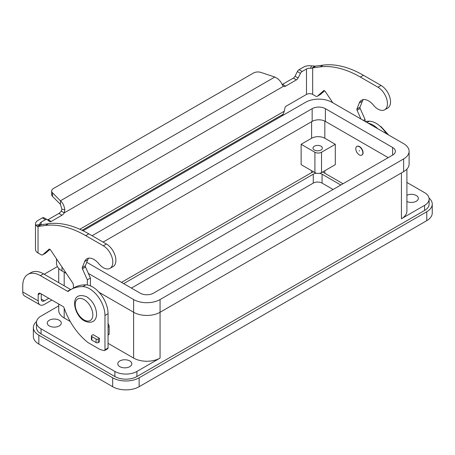 <?xml version="1.0" encoding="UTF-8"?>
<svg xmlns="http://www.w3.org/2000/svg" width="455" height="455" viewBox="0 0 455 455"><rect width="100%" height="100%" fill="white"/><g stroke="black" fill="none" stroke-linecap="round" stroke-linejoin="round"><path stroke-width="0.68" d="M123.703 283.636L313.256 174.197A6.234 3.6 180 0 1 316.492 173.207M319.473 173.298A6.234 3.6 180 0 1 322.072 174.197L340.806 185.014M333.094 189.468L322.072 183.103A6.234 3.6 0 0 0 313.256 183.103L131.415 288.089M406.901 195.24A7.013 4.05 180 0 1 416.302 195.513A7.013 4.05 180 0 1 418.355 198.374A7.013 4.05 180 0 1 414.346 202.037A7.013 4.05 180 0 1 406.901 201.508M119.847 366.673A7.013 4.05 180 0 1 117.788 363.807A7.013 4.05 180 0 1 122.116 360.07A7.013 4.05 180 0 1 129.76 360.946A7.013 4.05 180 0 1 131.813 363.807A7.013 4.05 180 0 1 127.485 367.549A7.013 4.05 180 0 1 119.847 366.673M49.311 325.951A7.013 4.05 180 0 1 47.257 323.084A7.013 4.05 180 0 1 51.586 319.347A7.013 4.05 180 0 1 59.23 320.223A7.013 4.05 180 0 1 61.283 323.084A7.013 4.05 180 0 1 56.955 326.826A7.013 4.05 180 0 1 49.311 325.951M320.974 146.203A4.675 2.702 180 0 1 322.345 148.108A4.675 2.702 180 0 1 319.455 150.605A4.675 2.702 180 0 1 314.36 150.019A4.675 2.702 180 0 1 312.989 148.108A4.675 2.702 180 0 1 315.878 145.617A4.675 2.702 180 0 1 320.974 146.203M361.913 155.041A4.988 2.878 -120 0 0 362.026 154.979A4.988 2.878 -120 0 0 362.794 150.986A4.988 2.878 -120 0 0 359.535 146.59A4.988 2.878 -120 0 0 357.038 146.339A4.988 2.878 -120 0 0 356.93 146.408M359.313 146.715A4.988 2.878 -120 0 0 356.822 146.47A4.988 2.878 -120 0 0 356.055 150.463A4.988 2.878 -120 0 0 359.313 154.859A4.988 2.878 -120 0 0 361.81 155.109A4.988 2.878 -120 0 0 362.572 151.111A4.988 2.878 -120 0 0 359.313 146.715M359.313 150.531L359.313 151.043L359.313 150.531M322.413 172.092A9.35 5.397 180 0 1 324.278 172.923L343.013 183.74M121.496 282.367L311.055 172.923A9.35 5.397 180 0 1 313.637 171.871M429.042 198.056A18.701 10.801 180 0 1 432.25 204.102A18.701 10.801 180 0 1 426.773 211.74L139.128 377.809A18.701 10.801 180 0 1 112.681 377.809L38.84 335.176A18.701 10.801 180 0 1 33.363 327.543A18.701 10.801 180 0 1 36.565 321.497M406.901 182.449L424.566 192.647A15.584 8.998 180 0 1 429.133 199.011L429.133 204.102A15.584 8.998 180 0 1 424.566 210.466L136.927 376.535A15.584 8.998 180 0 1 114.882 376.535L41.047 333.902A15.584 8.998 180 0 1 36.48 327.543L36.48 322.453A15.584 8.998 180 0 1 41.047 316.089L58.712 305.891M33.363 327.543L33.363 336.45A18.701 10.801 0 0 0 38.84 344.082L112.681 386.716A18.701 10.801 0 0 0 139.128 386.716L426.773 220.647A18.701 10.801 0 0 0 432.25 213.008L432.25 204.102M324.83 138.246L335.301 144.292L321.526 152.243A4.675 2.702 180 0 1 314.911 152.243L301.136 144.292L311.607 138.246A9.35 5.397 180 0 1 324.83 138.246L324.83 121.093M335.301 144.292L335.301 164.653L321.526 172.604A4.675 2.702 180 0 1 314.911 172.604L301.136 164.653L301.136 144.292M388.2 157.652L325.382 121.388A9.35 5.397 0 0 0 312.158 121.388L103.092 242.088M83.037 230.759L305.544 102.295A18.701 10.801 180 0 1 331.991 102.295L403.63 143.655A18.701 10.801 180 0 1 409.108 151.293L409.108 164.016A18.701 10.801 180 0 1 403.63 171.654L160.069 312.272A18.701 10.801 180 0 1 133.616 312.272L99.116 292.349M66.265 273.387L61.982 270.913A18.701 10.801 180 0 1 56.505 263.274L56.505 258.832M92.069 235.724L312.158 108.66A9.35 5.397 180 0 1 325.382 108.66L392.608 147.471A9.35 5.397 180 0 1 395.344 151.293A9.35 5.397 180 0 1 392.608 155.109L153.454 293.179A9.35 5.397 180 0 1 140.231 293.179L86.74 262.296M409.108 151.293A18.701 10.801 180 0 1 403.63 158.926L160.069 299.544A18.701 10.801 180 0 1 133.616 299.544L88.355 273.409M70.246 321.497L64.189 318A18.701 10.801 180 0 1 58.712 310.361L58.712 304.02M136.927 376.535L136.927 371.445L160.069 358.085A18.701 10.801 180 0 1 133.616 358.085L108.051 343.32M406.901 169.101L406.901 211.103A18.701 10.801 180 0 1 401.424 218.736L401.424 172.923M429.133 199.011A15.584 8.998 180 0 1 424.566 205.376L401.424 218.736M136.927 371.445A15.584 8.998 180 0 1 114.882 371.445L41.047 328.811A15.584 8.998 180 0 1 36.48 322.453M40.381 293.435A3.117 1.797 -120 0 0 38.823 293.282A3.117 1.797 -120 0 0 38.18 294.709L40.381 293.435L63.086 306.545A1.558 0.899 -120 0 1 64.075 307.83A46.757 26.993 60 0 0 88.008 342.564L99.639 349.281A46.757 26.993 60 0 0 104.206 350.583A1.558 0.899 60 0 0 104.644 350.526L107.727 348.74A1.558 0.899 60 0 0 108.051 348.029L108.051 313.671A21.817 12.598 60 0 0 85.859 284.841A62.341 35.996 60 0 0 74.006 287.759L70.923 289.545A62.341 35.996 60 0 1 82.776 286.627A21.817 12.598 60 0 1 104.963 315.451L104.963 349.81A1.558 0.899 60 0 1 104.644 350.526M41.263 293.947L41.263 299.077A4.362 2.52 120 0 0 42.167 301.074A4.362 2.52 120 0 0 44.351 300.857L48.793 298.292M51.881 300.072L44.351 304.423A8.73 5.039 -60 0 1 39.989 304.856L24.559 295.949A8.73 5.039 120 0 1 22.75 291.951L22.75 285.803A24.94 14.395 60 0 1 27.914 274.382L31.003 272.602A24.94 14.395 60 0 1 43.47 273.836L70.582 289.488A1.558 0.899 -120 0 0 70.826 289.602M368.175 123.186A21.817 12.598 60 0 1 377.809 128.748M39.989 304.856A8.73 5.039 -60 0 1 38.18 300.857L38.18 294.709M27.914 274.382A24.94 14.395 60 0 1 40.381 275.622L67.494 291.274A1.558 0.899 -120 0 0 68.273 291.348A1.558 0.899 -120 0 0 68.341 291.308A62.341 35.996 60 0 1 70.923 289.545M99.457 338.327L93.065 334.635L91.876 335.318A1.558 0.899 0 0 0 91.421 335.955A1.558 0.899 0 0 0 91.876 336.592L96.068 339.009A1.558 0.899 0 0 0 98.269 339.009L99.457 338.327L99.457 341.887L98.269 342.575A1.558 0.899 180 0 1 96.068 342.575L91.876 340.158A1.558 0.899 180 0 1 91.421 339.521L91.421 335.955M57.41 266.596L45.54 273.449A24.94 14.395 0 0 0 44.22 274.274M365.183 121.457A62.341 35.996 60 0 1 369.312 121.195A21.817 12.598 60 0 1 386.284 133.639M47.519 219.919A3.117 1.797 120 0 0 48.122 219.668L58.9 213.446A4.675 2.702 120 0 0 61.186 211.069L61.908 209.237L60.464 204.358L52.501 196.395A6.234 3.6 180 0 1 51.671 194.598L51.671 191.032A6.234 3.6 0 0 1 53.497 188.489L253.492 73.022A6.234 3.6 180 0 1 261.016 72.447L274.809 77.043C278.09 78.539 280.513 80.95 282.077 84.272L283.346 86.365L64.269 212.849A4.675 2.702 -60 0 1 61.982 215.232L51.21 221.454A3.117 1.797 -60 0 1 49.646 221.608A3.117 1.797 -60 0 1 49.521 221.517L47.144 219.617A3.117 1.797 120 0 0 47.013 219.532A3.117 1.797 120 0 0 45.454 219.685L41.121 222.188A4.362 2.52 0 0 0 39.841 223.968A4.362 2.52 0 0 0 39.949 224.525L35.695 225.083A8.73 5.039 180 0 1 35.479 223.968A8.73 5.039 180 0 1 38.032 220.402L42.366 217.899A3.117 1.797 -60 0 1 43.925 217.746A3.117 1.797 -60 0 1 44.055 217.837M283.346 86.365A4.675 2.702 120 0 0 285.632 86.109L296.41 79.887A3.117 1.797 120 0 0 298.099 78.004L300.476 73.357A3.117 1.797 -60 0 1 302.165 71.475L306.499 68.972A4.362 2.52 0 0 1 310.549 68.295L311.516 65.838A8.73 5.039 180 0 0 303.411 67.186L299.077 69.689A3.117 1.797 120 0 0 297.388 71.577L295.011 76.218A3.117 1.797 -60 0 1 293.321 78.106L282.549 84.329A4.675 2.702 -60 0 1 282.185 84.511M35.479 223.968L35.479 249.42A8.73 5.039 0 0 0 38.032 252.98L41.047 254.72A3.117 1.797 -120 0 0 42.605 254.874A3.117 1.797 -120 0 0 42.776 254.755L48.998 249.26A1.558 0.899 60 0 1 49.083 249.198A1.558 0.899 60 0 1 50.545 249.949L72.84 283.181A1.558 0.899 60 0 1 73.249 284.307L73.522 288.043M39.949 224.525L41.121 224.639L38.032 226.425L37.06 226.3L35.695 225.083M40.705 224.821L48.48 223.684A109.098 62.989 60 0 1 88.788 233.83L106.419 244.011A13.405 7.741 60 0 1 115.178 255.818A13.405 7.741 60 0 1 113.124 266.562L110.036 268.342A13.405 7.741 -120 0 0 112.089 257.604A13.405 7.741 -120 0 0 103.336 245.791L85.699 235.61A109.098 62.989 -120 0 0 45.398 225.464L38.032 226.425L38.032 252.98M87.332 284.972L87.332 279.819L82.418 268.797A1.558 0.899 60 0 1 82.292 267.557L84.641 261.574A14.025 8.099 60 0 1 86.933 258.764A14.025 8.099 60 0 1 98.746 263.661A13.405 7.741 -120 0 0 110.036 268.342M88.645 258.173A14.025 8.099 -120 0 0 87.724 259.788L85.375 265.777A1.558 0.899 -120 0 0 85.506 267.017L90.42 278.039L90.42 285.854M108.051 323.715A3.117 1.797 60 0 1 109.154 326.553L109.154 334.158A0.626 0.358 60 0 1 109.024 334.442L108.051 335.005M49.97 249.346L45.858 252.974A3.117 1.797 60 0 1 45.688 253.094L42.605 254.874M332.821 102.779L325.183 91.387A1.558 0.899 -120 0 0 323.721 90.642A1.558 0.899 -120 0 0 323.636 90.699L317.414 96.193A3.117 1.797 60 0 1 317.243 96.318L320.326 94.532A3.117 1.797 -120 0 0 320.496 94.412L324.608 90.784M384.674 109.78L387.762 108A13.405 7.741 -120 0 0 389.816 97.262A13.405 7.741 -120 0 0 381.057 85.449L363.426 75.268A109.098 62.989 -120 0 0 323.118 65.122L315.759 66.083L312.67 67.863L320.036 66.902A109.098 62.989 60 0 1 360.337 77.049L377.974 87.229A13.405 7.741 60 0 1 386.727 99.042A13.405 7.741 60 0 1 384.674 109.78A13.405 7.741 60 0 1 373.384 105.099A14.025 8.099 -120 0 0 361.571 100.202A14.025 8.099 -120 0 0 359.279 103.012L356.93 109.001A1.558 0.899 -120 0 0 357.056 110.241L360.974 119.028M365.058 121.388L365.058 119.477L360.144 108.455A1.558 0.899 60 0 1 360.013 107.215L362.362 101.232A14.025 8.099 60 0 1 363.283 99.611M317.243 96.318A3.117 1.797 60 0 1 315.685 96.159L312.67 94.424A4.362 2.52 180 0 0 306.499 94.424L285.632 106.47A0.779 0.449 120 0 0 285.103 107.249L284.29 111.213L283.192 114.194L281.941 115.923M365.058 119.477L363.403 120.433M310.549 68.295L312.09 68.125L314.598 66.066L315.759 66.083M312.67 94.424L312.67 67.863L312.09 68.125M311.516 65.838L314.598 66.066M61.186 211.069L64.269 212.849L64.815 209.71C64.223 205.825 62.773 202.85 60.464 200.792L274.809 77.043M60.464 204.358L60.464 200.792L52.501 192.829A6.234 3.6 0 0 1 51.671 191.032M87.332 279.819L90.42 278.039M84.027 319.905A12.467 7.2 -120 0 0 92.843 314.814A12.467 7.2 -120 0 0 84.027 299.544A12.467 7.2 -120 0 0 75.212 304.634A12.467 7.2 -120 0 0 84.027 319.905M313.256 174.197L313.256 183.103M322.072 174.197L322.072 183.103M139.128 386.716L139.128 377.809M112.681 386.716L112.681 377.809M38.84 344.082L38.84 335.176M314.911 172.604L314.911 152.243M321.526 172.604L321.526 152.243M324.83 173.241L324.83 170.699M311.607 172.633L311.607 170.699M311.607 138.246L311.607 121.701M312.158 121.388L312.158 108.66M325.382 121.388L325.382 108.66M392.608 155.109L392.608 147.471M160.069 358.085L160.069 299.544M403.63 171.654L403.63 158.926M133.616 358.085L133.616 299.544M61.982 270.913L61.982 267M64.189 318L64.189 308.154M64.189 285.803L64.189 272.187M114.882 376.535L114.882 371.445M41.047 333.902L41.047 328.811M424.566 210.466L424.566 205.376M426.773 211.74L426.773 220.647M22.75 291.951L38.18 300.857M41.263 299.077L44.351 300.857M104.963 349.81L108.051 348.029M40.381 275.622L43.47 273.836M67.494 291.274L70.582 289.488M82.776 286.627L85.859 284.841M104.963 315.451L108.051 313.671M369.312 121.195L367.02 122.52M40.558 224.884L37.06 226.3M282.549 84.329L285.632 86.109M293.321 78.106L296.41 79.887M299.077 69.689L302.165 71.475M381.057 85.449L377.974 87.229M362.362 101.232L359.279 103.012M360.013 107.215L356.93 109.001M360.144 108.455L357.056 110.241M320.496 94.412L317.414 96.193M306.499 94.424L306.499 68.972M323.118 65.122L320.036 66.902M363.426 75.268L360.337 77.049M41.121 222.188L41.121 224.639M79.83 229.257L284.29 111.213M42.776 254.755L45.858 252.974M283.192 114.194L82.088 230.298M297.388 71.577L300.476 73.357M295.011 76.218L298.099 78.004M61.908 209.237L64.815 209.71M58.9 213.446L61.982 215.232M48.122 219.668L51.21 221.454M42.366 217.899L45.454 219.685M52.501 196.395L52.501 192.829M45.398 225.464L48.48 223.684M103.336 245.791L106.419 244.011M85.699 235.61L88.788 233.83M108.051 334.795L109.154 334.158M108.051 327.19L109.154 326.553M82.418 268.797L85.506 267.017M82.292 267.557L85.375 265.777M84.641 261.574L87.724 259.788M98.269 339.009L98.269 342.575M91.876 336.592L91.876 340.158M96.068 339.009L96.068 342.575M84.476 320.906C93.923 325.126 96.892 318.437 96.557 313.381C95.812 306.249 92.513 300.709 86.66 296.762C68.563 289.835 73.403 315.469 84.476 320.906M58.712 282.64L58.712 268.359M43.925 217.746L47.013 219.532M388.65 135.01L381.136 126.752L380.044 126.189"/></g></svg>
